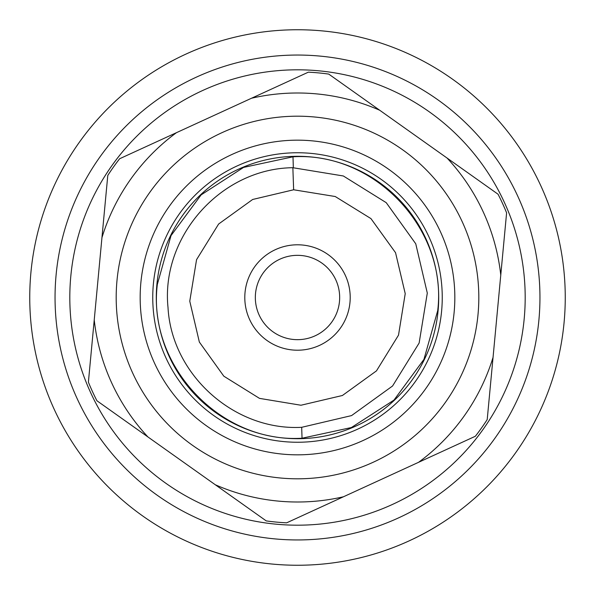 <?xml version="1.0" encoding="UTF-8"?>
<svg xmlns="http://www.w3.org/2000/svg" width="595" height="595" viewBox="0 0 595 595"><rect width="100%" height="100%" fill="white"/><g stroke="black" fill="none" stroke-linecap="round" stroke-linejoin="round"><path stroke-width="0.89" d="M564.082 322.497A267.75 267.75 0 0 1 272.503 564.082A267.75 267.75 0 0 1 30.918 272.503A267.75 267.75 0 0 1 322.497 30.918A267.75 267.75 0 0 1 564.082 322.497M320.14 56.108A242.448 242.448 0 0 1 538.891 320.14A242.448 242.448 0 0 1 274.86 538.891A242.448 242.448 0 0 1 56.108 274.86A242.448 242.448 0 0 1 320.14 56.108A242.448 242.448 0 0 1 538.891 320.14A242.448 242.448 0 0 1 274.86 538.891A242.448 242.448 0 0 1 56.108 274.86A242.448 242.448 0 0 1 320.14 56.108A242.448 242.448 0 0 1 538.891 320.14A242.448 242.448 0 0 1 274.86 538.891M418.56 462.315L343.456 496.773A204.501 204.501 0 0 1 215.293 484.754L147.91 436.938A204.501 204.501 0 0 1 94.233 319.932L101.946 237.665A204.501 204.501 0 0 1 176.44 132.685L251.544 98.227A204.501 204.501 0 0 1 379.707 110.246L498.052 194.223A225.587 225.587 0 0 1 506.605 212.854L493.054 357.335A204.501 204.501 0 0 1 418.56 462.315L475.353 436.261A225.587 225.587 0 0 0 487.216 419.542L493.054 357.335M379.707 110.246L328.745 74.092A225.587 225.587 0 0 0 308.336 72.174L251.544 98.227M176.44 132.685L119.647 158.739A225.587 225.587 0 0 0 107.784 175.458L101.946 237.665M94.233 319.932L88.395 382.146A225.587 225.587 0 0 0 96.948 400.777L147.91 436.938M215.293 484.754L266.255 520.908A225.587 225.587 0 0 0 286.664 522.827L343.456 496.773M447.09 158.062A204.501 204.501 0 0 1 500.767 275.068M302.052 438.634A141.208 141.208 0 0 0 438.091 310.687A141.208 141.208 0 0 0 292.948 156.366A141.208 141.208 0 0 0 156.909 284.313A141.208 141.208 0 0 0 302.052 438.634M302.037 438.225C220.358 443.32 147.129 365.561 157.348 284.358L171.01 235.613L201.132 194.885L243.556 167.418L293 156.805C374.761 151.643 447.73 229.469 437.704 310.649L423.938 359.387L393.979 400.085L351.407 427.53L302.037 438.225L301.687 427.307L351.556 415.593L392.566 385.991L419.133 343.032L427.299 293.082L415.749 243.786L386.237 202.672L343.345 175.979L292.859 167.708C221.191 168.467 160.702 236.379 168.013 307.526C171.598 374.686 234.385 431.048 301.687 427.307M293.566 339.485A42.163 42.163 0 0 0 339.648 298.794A42.163 42.163 0 0 0 296.139 255.359A42.163 42.163 0 0 0 255.352 296.206A42.163 42.163 0 0 0 293.566 339.485M292.576 349.979A52.71 52.71 0 0 0 350.18 295.804A52.71 52.71 0 0 0 295.804 244.82A52.71 52.71 0 0 0 244.82 295.886A52.71 52.71 0 0 0 292.576 349.979M293.64 189.775L252.659 199.474L218.618 224.032L196.558 259.665L189.768 301.182L199.347 342.058L223.817 376.181L259.494 398.375L300.973 405.24L342.408 395.497L376.464 370.878L398.509 335.156L405.225 293.64L395.549 252.704L370.945 218.596L335.23 196.521L293.64 189.775L292.859 167.708M280.572 478.016A181.311 181.311 0 0 0 478.73 303.056A181.311 181.311 0 0 0 314.428 116.984A181.311 181.311 0 0 0 116.984 280.572A181.311 181.311 0 0 0 280.572 478.016M318.756 70.805A227.692 227.692 0 0 1 524.195 318.756A227.692 227.692 0 0 1 276.244 524.195A227.692 227.692 0 0 1 70.805 276.244A227.692 227.692 0 0 1 318.756 70.805M292.837 152.826A144.749 144.749 0 0 1 442.174 292.837A144.749 144.749 0 0 1 302.163 442.174A144.749 144.749 0 0 1 152.826 302.163A144.749 144.749 0 0 1 292.837 152.826M293.32 167.693L293 156.805M302.565 454.751A157.333 157.333 0 0 1 140.249 302.565A157.333 157.333 0 0 1 292.435 140.249A157.333 157.333 0 0 1 454.751 292.435A157.333 157.333 0 0 1 302.565 454.751"/></g></svg>
